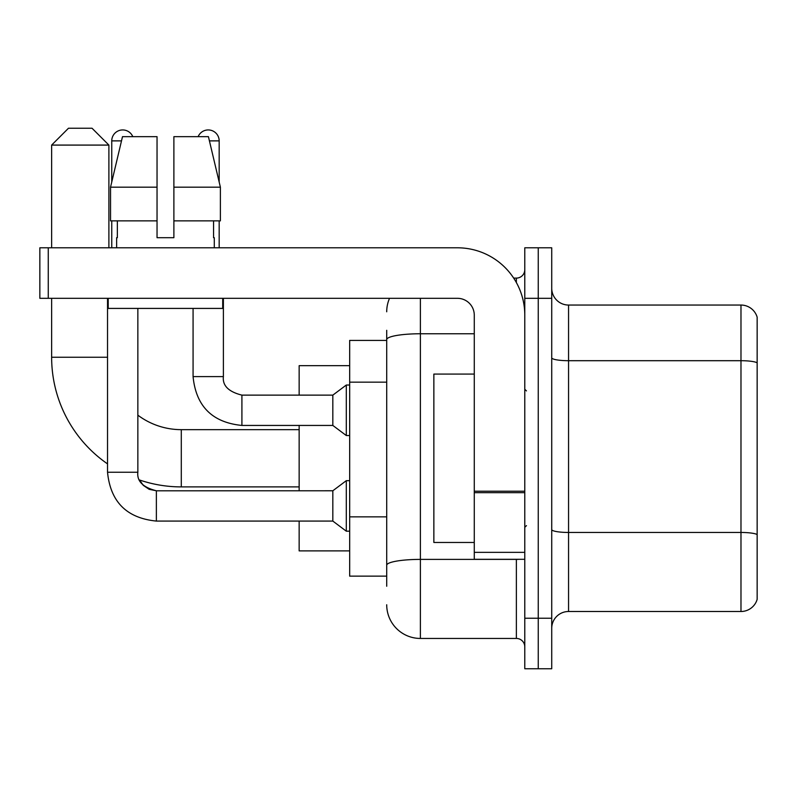 <?xml version="1.0" encoding="UTF-8"?>
<svg xmlns="http://www.w3.org/2000/svg" width="797" height="797" viewBox="0 0 797 797"><rect width="100%" height="100%" fill="white"/><g stroke="black" fill="none" stroke-linecap="round" stroke-linejoin="round"><path stroke-width="1.2" d="M386.714 340.409L349.674 340.409L349.674 576.141L386.714 576.141M386.714 586.243L386.714 330.307M524.785 618.233L524.785 668.753L538.254 668.753L538.254 618.233L538.254 668.753L551.723 668.753L551.723 618.233L538.254 618.233L538.254 298.317L538.254 618.233L524.785 618.233L524.785 298.317L538.254 298.317L538.254 247.797L538.254 298.317L551.723 298.317L551.723 618.233M551.723 298.317L551.723 247.797L524.785 247.797L524.785 298.317M420.388 298.317L420.388 638.447L516.366 638.447L516.366 559.305M513.686 278.103L516.366 278.103A8.418 8.418 0 0 0 524.785 269.685M386.714 372.05L386.714 339.612A33.673 5.848 180 0 1 420.388 333.764L474.275 333.764M524.785 646.865A8.418 8.418 0 0 0 516.366 638.447M386.714 311.786A33.673 33.673 0 0 1 389.524 298.317M420.388 638.447A33.673 33.673 0 0 1 386.714 604.764M551.723 628.335A16.837 16.837 0 0 1 568.56 611.498L740.981 611.498L740.981 305.052L568.56 305.052A16.837 16.837 0 0 1 551.723 288.215A16.837 16.837 0 0 0 568.56 305.052L568.56 611.498M757.15 317.176A16.837 16.837 0 0 0 740.981 305.052A16.837 16.837 0 0 1 757.15 317.176L757.15 599.374A16.837 16.837 0 0 1 740.981 611.498M173.885 237.695L157.039 237.695L173.885 237.695L157.039 237.695L173.885 237.695L173.885 136.666L208.425 136.666L220.39 187.185L220.39 220.859L173.885 220.859M198.124 136.666A10.949 10.949 0 0 1 219.175 140.88L219.175 182.055L220.39 187.185L173.885 187.185M157.039 187.185L157.039 220.859L110.534 220.859L110.534 187.185L122.499 136.666L157.039 136.666L157.039 187.185L110.534 187.185L111.749 182.055L111.749 140.88L121.503 140.88M299.154 486.897L181.288 486.897A129.652 129.652 0 0 1 139.545 479.993L143.271 485.343L149.139 489.308L156.371 490.773L156.371 521.079C126.743 518.15 110.464 501.881 107.535 472.252L107.535 298.317M107.535 463.884A129.652 129.652 0 0 1 51.636 357.245L51.636 298.317M181.288 486.897L181.288 429.653A72.407 72.407 0 0 1 137.851 415.167M68.472 128.247L92.044 128.247L108.89 145.084L51.636 145.084L68.472 128.247M108.89 247.797L108.89 145.084M51.636 247.797L51.636 145.084M299.154 425.439L299.154 490.773M299.154 521.079L299.154 550.886L349.674 550.886M349.674 365.664L299.154 365.664L299.154 395.133M111.749 140.88A10.949 10.949 0 0 1 132.8 136.666M156.371 490.803L332.827 490.773L332.827 521.079L156.371 521.079C126.743 518.15 110.464 501.881 107.535 472.252L137.851 472.252L137.851 308.419M332.827 490.773L346.306 480.671L346.306 531.181L349.674 531.181M111.749 220.859L111.749 247.797M193.073 308.419L193.073 376.612C196.002 406.241 212.281 422.51 241.909 425.439C212.281 422.51 196.002 406.241 193.073 376.612C196.002 406.241 212.281 422.51 241.909 425.439C212.281 422.51 196.002 406.241 193.073 376.612C196.002 406.241 212.281 422.51 241.909 425.439C212.281 422.51 196.002 406.241 193.073 376.612C196.002 406.241 212.281 422.51 241.909 425.439C212.281 422.51 196.002 406.241 193.073 376.612C196.002 406.241 212.281 422.51 241.909 425.439C212.281 422.51 196.002 406.241 193.073 376.612L223.389 376.612C222.363 385.589 228.54 391.765 241.909 395.133L332.827 395.133L332.827 425.439L241.909 425.439L241.909 395.163M332.827 395.133L346.306 385.031L346.306 435.541L349.674 435.541M219.175 220.859L219.175 247.797M524.785 559.305L474.275 559.305L474.275 491.211L524.785 491.211M524.785 315.154A67.356 67.356 0 0 0 457.428 247.797L48.268 247.797L48.268 298.317L457.428 298.317A16.837 16.837 0 0 1 474.275 315.154L474.275 491.211M48.268 298.317L39.85 298.317L39.85 247.797L48.268 247.797M116.631 237.695L117.358 237.695L116.631 237.695L116.631 247.797M214.293 237.695L213.556 237.695L214.293 237.695L214.293 247.797M213.556 220.859L213.556 237.695M157.039 220.859L157.039 237.695M117.358 237.695L117.358 220.859M108.213 298.317L108.213 308.419L222.712 308.419L222.712 298.317M220.39 220.859L220.39 187.185L208.425 136.666M122.499 136.666L110.534 187.185M474.275 374.082L433.857 374.082L433.857 542.468L474.275 542.468M386.714 382.152L349.674 382.152M386.714 516.854L349.674 516.854M519.295 559.305A8.418 1.464 0 0 1 516.366 559.394L420.388 559.394A33.673 5.848 180 0 0 386.714 565.242M516.366 282.546L516.366 278.103M757.15 362.814A16.837 2.919 180 0 0 740.981 360.702L568.56 360.702A16.837 2.919 0 0 1 551.723 357.783M757.15 534.558A16.837 2.919 180 0 0 740.981 532.456L568.56 532.456A16.837 2.919 -0 0 1 551.723 529.527M51.636 357.245L107.535 357.245M223.389 298.317L223.389 376.612C222.363 385.589 228.54 391.765 241.909 395.133C228.54 391.765 222.363 385.589 223.389 376.612C222.363 385.589 228.54 391.765 241.909 395.133C228.54 391.765 222.363 385.589 223.389 376.612C222.363 385.589 228.54 391.765 241.909 395.133C228.54 391.765 222.363 385.589 223.389 376.612C222.363 385.589 228.54 391.765 241.909 395.133C228.54 391.765 222.363 385.589 223.389 376.612L223.359 376.612M209.422 140.88L219.175 140.88M524.785 492.676L474.275 492.676M474.275 552.351L524.785 552.351M299.154 429.653L181.288 429.653M139.545 479.993L143.271 485.343L149.139 489.308L156.371 490.773L149.139 489.308L143.271 485.343L139.545 479.993L143.271 485.343L149.139 489.308L156.371 490.773L149.139 489.308L143.271 485.343L139.545 479.993M107.535 472.252C110.464 501.881 126.743 518.15 156.371 521.079C126.743 518.15 110.464 501.881 107.535 472.252C110.464 501.881 126.743 518.15 156.371 521.079C126.743 518.15 110.464 501.881 107.535 472.252C110.464 501.881 126.743 518.15 156.371 521.079C126.743 518.15 110.464 501.881 107.535 472.252C110.464 501.881 126.743 518.15 156.371 521.079C126.743 518.15 110.464 501.881 107.535 472.252M137.851 472.252C136.825 481.229 143.002 487.405 156.371 490.773C143.002 487.405 136.825 481.229 137.851 472.252C136.825 481.229 143.002 487.405 156.371 490.773C143.002 487.405 136.825 481.229 137.851 472.252C136.825 481.229 143.002 487.405 156.371 490.773M332.827 521.079L346.306 531.181M346.306 480.671L349.674 480.671M332.827 425.439L346.306 435.541M223.389 376.612C222.363 385.589 228.54 391.765 241.909 395.133M346.306 385.031L349.674 385.031M526.468 390.919L524.785 389.235M526.468 525.631L524.785 527.315"/></g></svg>
